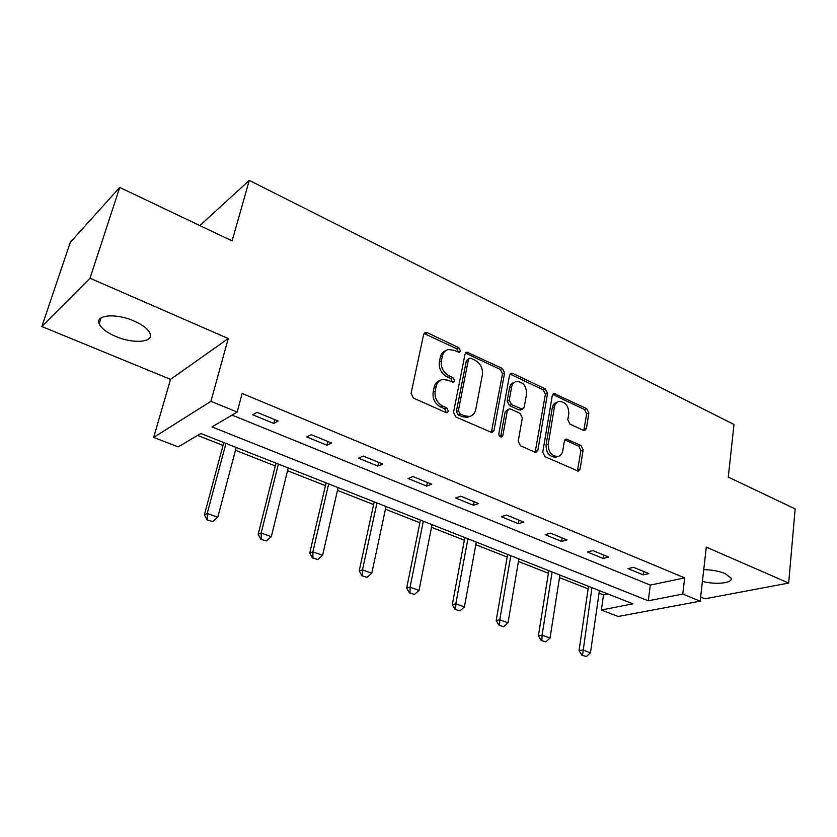 <?xml version="1.0" encoding="UTF-8"?>
<svg xmlns="http://www.w3.org/2000/svg" width="837" height="837" viewBox="0 0 837 837"><rect width="100%" height="100%" fill="white"/><g stroke="black" fill="none" stroke-linecap="round" stroke-linejoin="round"><path stroke-width="1.26" d="M460.496 350.944L458.885 347.742L427.33 332.707L425.489 332.456L423.627 334.476L411.082 393.38L413.478 398.098L445.891 412.536L447.021 412.693L448.454 411.166L446.822 407.912L442.679 406.06C436.956 402.796 434.445 397.826 435.167 391.172L436.182 386.244C437.071 382.499 439.174 380.239 442.48 379.454L447.91 380.197L453.173 382.237L454.533 380.762L452.911 377.539L448.831 375.656C443.16 372.35 440.691 367.422 441.392 360.873L442.386 356.039C443.223 352.471 445.232 350.295 448.381 349.5L453.957 350.274L459.199 352.367L460.496 350.944M458.362 352.325L456.856 348.799L424.024 333.503M446.215 412.651L444.771 408.854L440.639 407.002L442.679 406.06M452.346 382.206L450.871 378.533L446.791 376.65L448.831 375.656M702.41 581.38C715.834 585.021 733.264 583.127 731.046 578.085L725.177 573.586C718.931 571.085 711.795 569.777 703.739 569.673M133.91 320.958C115.987 312.944 94.916 314.838 99.184 323.804C101.287 328.366 106.801 332.582 115.747 336.453C133.324 344.133 154.06 342.479 150.032 333.44C148.086 329.035 142.719 324.871 133.91 320.958M583.347 430.333L584.665 430.542L586.455 428.471L588.861 412.955L586.727 408.655L554.042 393.547L552.274 395.577L542.763 452.242L544.981 456.678L578.262 471.137L580.167 468.961L583.148 449.762L580.983 445.42L566.189 439.048L564.337 441.172L562.788 450.724C562.15 454.02 560.445 455.945 557.683 456.51C551.395 455.935 548.245 451.813 548.245 444.154L554.45 406.887C555.067 403.811 556.657 401.98 559.221 401.415C565.519 401.896 568.71 405.976 568.794 413.635L567.8 419.755L569.966 424.108L583.347 430.333M682.762 594.061L700.171 601.175L618.156 616.471L601.353 609.995L632.898 603.822L200.838 433.514L178.197 446.885L153.652 437.427L210.924 401.321L237.185 412.045L211.981 426.933L648.277 600.809L682.762 594.061L684.687 577.875L242.155 393.453L237.185 412.045M119.722 187.436L90.009 278.219L41.85 326.524L70.277 242.364L119.722 187.436L232.111 240.92L249.28 180.394L733.997 424.474L728.274 477.08L795.15 508.906L788.674 583.065L706.292 547.126L700.171 601.175M41.85 326.524L170.539 379.37L228.25 338.535L90.009 278.219M228.25 338.535L210.924 401.321M504.596 372.936L502.357 368.458L466.889 352.126L465.048 354.156L453.518 412.348L455.851 416.972L491.999 432.624L493.997 430.448L504.596 372.936L502.503 373.909L500.264 369.441L465.466 353.12M512.882 373.469L545.358 388.943L547.544 393.327L537.919 450.086L535.973 452.262L534.602 452.064L520.468 445.765L518.218 441.277L522.34 417.872L520.112 413.405L510.696 409.073L509.199 408.854L507.295 410.967L502.859 435.46L501.468 436.987C499.71 436.851 498.831 435.753 498.852 433.671L509.513 375.269L511.323 373.239L512.882 373.469L510.779 374.442L543.213 389.864L545.358 388.943M700.642 597.032L704.942 598.8L788.674 583.065M249.28 180.394L199.844 225.571M232.037 415.089L650.307 585.094L684.687 577.875M252.732 414.796L273.793 423.438L278.198 421.042L257.043 412.327L252.732 414.796M306.771 436.956L326.932 445.221L331.557 443.003L311.312 434.675L306.771 436.956M358.508 458.163L377.832 466.083L382.655 464.043L363.258 456.06L358.508 458.163M408.1 478.492L426.619 486.088L431.63 484.194L413.039 476.546L408.1 478.492M455.652 497.984L473.439 505.276L478.607 503.539L460.758 496.195L455.652 497.984M501.311 516.701L518.396 523.7L523.7 522.1L506.573 515.048L501.311 516.701M545.18 534.686L561.596 541.413L567.036 539.938L550.568 533.159L545.18 534.686M587.354 551.981L603.153 558.457L608.708 557.097L592.868 550.579L587.354 551.981M627.949 568.616L643.151 574.852L648.811 573.596L633.567 567.329L627.949 568.616M197.605 435.418L223.019 445.399M235.469 450.296L275.3 465.947M287.53 470.75L325.447 485.648M337.478 490.377L373.605 504.575M385.428 509.22L419.871 522.748M431.505 527.32L464.357 540.231M475.803 544.73L507.17 557.055M518.438 561.481L548.402 573.251M559.493 577.614L588.139 588.871M599.062 593.161L603.508 594.908L607.934 593.977M603.508 594.908L601.353 609.995M170.539 379.37L153.652 437.427M650.307 585.094L648.277 600.809M273.793 423.438L274.766 419.63M326.932 445.221L327.822 441.465M377.832 466.083L378.638 462.39M426.619 486.088L427.362 482.436M473.439 505.276L474.108 501.687M518.396 523.7L519.003 520.164M561.596 541.413L562.15 537.929M603.153 558.457L603.644 555.015M643.151 574.852L643.601 571.451M445.556 350.776C442.836 351.77 441.099 353.873 440.356 357.085L442.386 356.039M446.791 376.65C441.141 373.354 438.661 368.437 439.373 361.908L440.356 357.085M439.655 380.647C436.778 381.651 434.937 383.848 434.152 387.228L436.182 386.244M440.639 407.002C434.916 403.748 432.415 398.789 433.137 392.145L434.152 387.228M491.298 432.645L502.503 373.909M470.907 358.32L469.735 358.152L468.438 359.575L458.404 410.601L460.026 413.834L464.326 415.759L469.348 416.46C472.748 415.696 474.882 413.394 475.74 409.534L482.384 374.819C483.012 368.406 480.584 363.572 475.113 360.308L470.907 358.32M469.023 358.508L466.387 360.601L468.438 359.575M469.923 416.334L467.276 417.36L462.254 416.659L457.965 414.744L456.343 411.522L466.387 360.601M535.178 452.242L545.389 394.237L543.213 389.864M508.31 409.23L505.182 411.867L500.735 436.307L502.859 435.46M500.547 436.883L500.735 436.307M526.557 393.945C526.515 386.056 523.177 381.892 516.523 381.463C513.928 382.059 512.307 383.89 511.658 386.935L509.262 400.138L511.501 404.616L522.372 409.178L524.244 407.085L526.557 393.945M514.274 382.436C511.752 383.095 510.172 384.905 509.545 387.876L511.658 386.935M521.095 409.722L518.762 409.858L509.388 405.526L507.149 401.059L509.545 387.876M510.779 374.442L509.932 374.191M557.139 402.273L557.055 402.304C554.492 402.869 552.901 404.7 552.284 407.776L554.45 406.887M557.463 456.583L555.496 457.284C549.218 456.72 546.069 452.618 546.069 444.97L552.284 407.776M577.384 471.085L580.93 450.547L578.775 446.215L564.849 439.906M583.787 430.5L586.664 413.802L584.54 409.513L552.692 394.457M223.782 442.553L204.406 514.724L207.22 513.426L217.777 517.266L236.212 447.46M206.959 519.861L212.713 521.556L206.959 519.861L204.406 514.724M225.959 443.411L207.22 513.426L207.43 519.651M217.777 517.266L212.713 521.556M276.001 463.143L258.194 534.236L261.175 533.043L271.293 536.726L288.221 467.956M260.809 539.3L266.365 540.932L260.809 539.3L258.194 534.236M278.386 464.085L261.175 533.043L261.311 539.101M271.293 536.726L266.365 540.932M326.095 482.886L309.753 552.933L312.881 551.845L322.58 555.37L338.117 487.626M312.421 557.934L317.788 559.503L312.421 557.934L309.753 552.933M328.679 483.901L312.881 551.845L312.944 557.756M322.58 555.37L317.788 559.503M374.191 501.844L359.199 570.865L362.473 569.871L371.774 573.261L386.014 506.5M361.919 575.804L367.119 577.321L361.919 575.804L359.199 570.865M376.953 502.932L362.473 569.871L362.463 575.636M371.774 573.261L367.119 577.321M420.404 520.059L406.677 588.087L410.078 587.187L419.013 590.43L432.038 524.642M409.439 592.962L414.472 594.427L409.439 592.962L406.677 588.087M423.323 521.21L410.078 587.187L410.004 592.805M419.013 590.43L414.472 594.427M464.849 537.584L452.304 604.628L455.809 603.812L464.399 606.93L476.295 542.094M455.098 609.441L459.984 610.864L455.098 609.441L452.304 604.628M467.914 538.787L455.809 603.812L455.684 609.305M464.399 606.93L459.984 610.864M507.62 554.439L496.174 620.541L499.773 619.798L508.038 622.801L518.877 558.875M498.998 625.291L503.728 626.662L498.998 625.291L496.174 620.541M510.811 555.695L499.773 619.798L499.595 625.166M508.038 622.801L503.728 626.662M548.81 570.677L538.39 635.848L542.083 635.178L550.035 638.076L559.901 575.05M541.236 640.535L545.839 641.864L541.236 640.535L538.39 635.848M552.127 571.985L542.083 635.178L541.853 640.431M550.035 638.076L545.839 641.864M588.516 586.329L579.047 650.6L582.824 649.993L590.483 652.776L599.418 590.629M581.924 655.225L586.381 656.511L581.924 655.225L579.047 650.6M591.937 587.679L582.552 655.13M590.483 652.776L586.381 656.511M456.856 348.799L458.885 347.742M444.771 408.854L446.822 407.912M450.871 378.533L452.911 377.539M439.373 361.908L441.392 360.873M433.137 392.145L435.167 391.172M425.332 333.806L427.33 332.707M491.884 431.306L493.997 430.448M466.544 353.402L468.594 352.367M500.264 369.441L502.357 368.458M456.343 411.522L458.404 410.601M457.965 414.744L460.026 413.834M462.254 416.659L464.326 415.759M545.389 394.237L547.544 393.327M535.753 450.892L537.919 450.086M505.182 411.867L507.295 410.967M507.149 401.059L509.262 400.138M509.388 405.526L511.501 404.616M518.762 409.858L520.896 408.958M546.069 444.97L548.245 444.154M565.341 440.074L567.528 439.258M578.775 446.215L580.983 445.42M580.93 450.547L583.148 449.762M577.948 469.714L580.167 468.961M553.32 394.677L555.475 393.767M584.54 409.513L586.727 408.655M586.664 413.802L588.861 412.955M584.247 429.297L586.455 428.471M99.184 323.804L101.078 317.903M424.349 333.095L425.489 332.456M465.864 352.649L466.889 352.126M467.276 417.36L469.348 416.46M520.237 410.078L522.372 409.178M510.413 373.658L511.323 373.239M555.496 457.284L557.683 456.51M565.456 439.331L566.189 439.048M553.247 393.871L554.042 393.547"/></g></svg>
